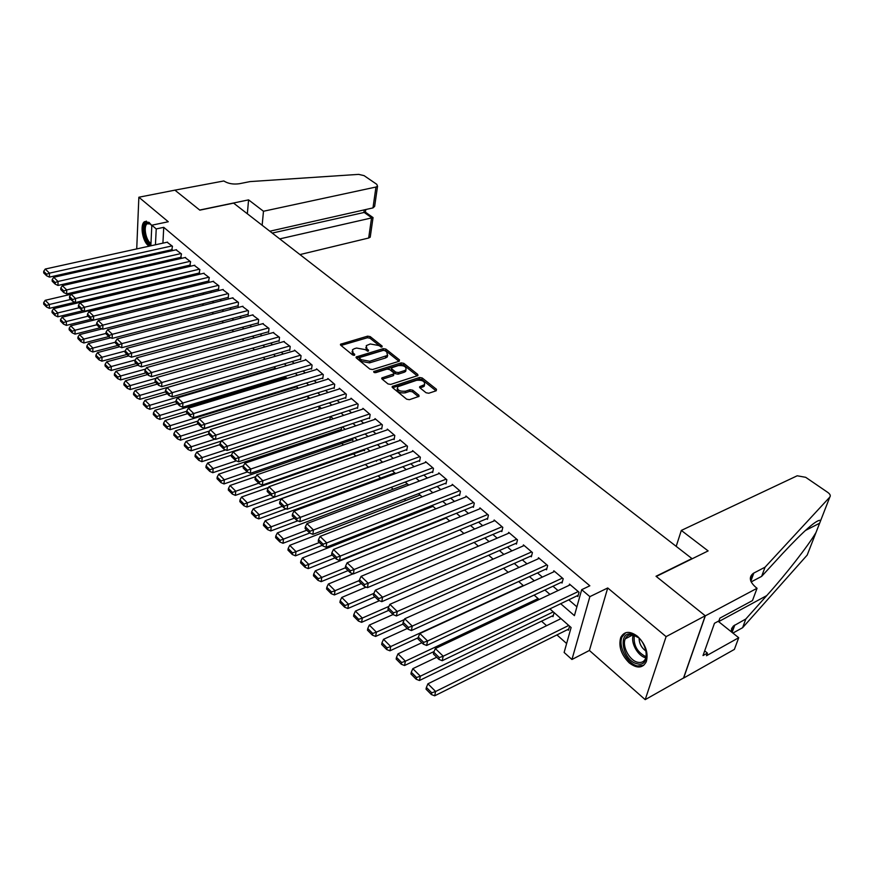 <?xml version="1.0" encoding="UTF-8"?>
<svg xmlns="http://www.w3.org/2000/svg" width="874" height="874" viewBox="0 0 874 874"><rect width="100%" height="100%" fill="white"/><g stroke="black" fill="none" stroke-linecap="round" stroke-linejoin="round"><path stroke-width="1.31" d="M381.905 347.022L382.135 346.093L370.205 336.61L367.637 336.151L340.532 344.236L340.751 345.241L352.604 354.942L354.44 355.27L354.702 354.32L353.151 353.052L352.473 349.764L354.341 348.704L356.57 348.049L364.895 349.545L368.271 351.119L368.511 350.168L366.96 348.923L366.261 345.645L370.27 343.974L378.54 345.459L381.905 347.022M637.572 636.37C629.881 630.711 624.276 631.083 620.748 637.463C618.333 646.203 621.141 654.67 629.193 662.853C637.004 668.763 642.707 668.37 646.323 661.662C648.552 652.812 645.635 644.378 637.572 636.37M151.803 225.765L149.115 222.4L144.45 221.723C139.873 224.629 142.386 240.885 148.056 245.343L149.203 246.162M426.075 392.754L428.773 393.245L436.224 390.765L436.476 389.301L422.208 377.961L419.542 377.481L392.251 386.428L392.47 387.575L406.672 399.2L409.403 399.691L419.083 396.359L418.854 395.157L412.736 390.197L410.026 389.717L405.492 391.202C399.615 391.607 397.004 390.132 397.67 386.789L416.701 380.277C422.535 379.906 425.125 381.37 424.458 384.669L419.717 386.658L419.946 387.838L426.075 392.754M705.252 615.766L683.544 677.984L645.198 699.648L666.108 636.633L705.252 615.766L656.013 576.261L691.946 558.573L233.598 203.118L199.829 210.153L174.909 190.15L138.857 197.229L168.278 221.745L151.836 225.208L156.227 228.933L163.744 227.327L589.841 585.788L581.691 589.688L589.874 596.636L571.946 659.488L564.123 652.463L571.104 627.521L549.888 608.905M666.108 636.633L607.725 587.973L589.874 596.636M399.167 361.246L399.462 359.869L385.904 349.087L383.315 348.628L356.144 356.963L356.352 358.012L369.844 369.057L372.499 369.538L399.167 361.246M403.821 363.344L417.728 374.4L417.958 375.536L390.711 384.418L388.012 383.937L382.058 379.065L381.851 377.939L393.857 373.864L393.628 372.75L389.717 369.582L387.062 369.101L375.7 372.663L373.679 371.548L401.199 362.874L403.821 363.344L403.559 364.95L417.269 375.875M138.857 197.229L136.726 248.904M567.663 629.564L568.439 630.252L569.575 626.177M552.237 615.984L553.002 616.662L554.094 612.598M375.864 460.718L376.476 461.253L376.607 460.423L246.949 507.018L247.375 502.867L244.054 504.069L239.979 499.961L239.815 501.621L243.89 505.729L244.054 504.069M363.923 450.197L364.513 450.722L364.753 449.138M352.167 439.851L352.746 440.365L353.096 438.071M340.62 429.68L341.188 430.194L341.614 427.211M171.807 249.691L172.473 246.282L167.109 242.218M180.787 257.36L181.475 253.941L176.024 249.822M189.898 265.15L190.608 261.708L185.08 257.535M199.152 273.049L199.884 269.607L194.268 265.368M208.547 281.067L209.301 277.615L203.598 273.322M218.085 289.218L218.566 289.633L218.871 285.754L213.07 281.395M227.764 297.488L228.256 297.903L228.584 294.025L222.684 289.589M237.608 305.889L238.099 306.315L238.449 302.415L232.462 297.914M247.593 314.432L248.096 314.858L248.467 310.936L242.382 306.381M257.743 323.096L258.256 323.533L258.649 319.6L252.466 314.968M268.067 331.912L268.58 332.36L268.984 328.406L262.703 323.708M278.544 340.86L279.068 341.319L279.505 337.353L273.114 332.579M289.196 349.961L289.731 350.419L290.19 346.443L283.689 341.592M300.022 359.214L300.569 359.673L301.049 355.685L294.505 350.113L294.429 350.758M311.024 368.609L311.581 369.09L312.084 365.07L305.441 359.422L305.354 360.077M322.222 378.169L322.779 378.65L323.304 374.629L316.552 368.872L316.464 369.549M333.595 387.892L334.174 388.384L334.72 384.341L327.848 378.486L327.761 379.185M345.164 397.779L345.754 398.271L346.333 394.218L339.341 388.274L339.243 388.974M356.942 407.83L357.532 408.333L358.143 404.258L351.031 398.216L350.922 398.937M368.915 418.056L369.516 418.57L370.15 414.484L362.918 408.333L362.808 409.076M381.097 428.468L381.709 428.992L382.375 424.884L375.012 418.624L374.891 419.389M393.486 439.054L394.119 439.589L394.808 435.471L387.324 429.09L387.193 429.888M406.104 449.826L406.738 450.372L407.47 446.243L399.844 439.753L399.713 440.562M418.952 460.795L419.596 461.352L420.361 457.2L412.594 450.602L412.452 451.432M432.018 471.971L432.685 472.528L433.471 468.366L425.572 461.647L425.419 462.499M445.336 483.344L446.002 483.912L446.833 479.739L438.792 472.889L438.617 473.774M458.894 494.924L459.582 495.503L460.445 491.308L452.251 484.338L452.066 485.256M472.703 506.712L473.402 507.313L474.298 503.107L465.951 496.006L465.755 496.945M486.774 518.73L487.484 519.342L488.424 515.114L479.913 507.881L479.706 508.854M501.108 530.977L501.829 531.6L502.801 527.361L494.138 519.986L493.919 520.991M515.715 543.453L516.447 544.087L517.474 539.837L508.635 532.321L508.395 533.359M530.605 556.17L531.348 556.814L532.419 552.554L523.417 544.895L523.155 545.977M545.78 569.138L546.545 569.793L547.648 565.522L538.471 557.71L538.187 558.825M561.261 582.357L562.037 583.034L563.195 578.741L553.832 570.777L553.526 571.935M163.744 227.327L162.914 243.147M164.148 251.406L165.142 252.258M173.107 259.119L174.166 260.037M182.196 266.941L183.332 267.925M191.417 274.884L192.641 275.933M200.791 282.957L202.08 284.072M210.306 291.151L211.683 292.331M219.964 299.465L221.428 300.722M229.775 307.921L231.326 309.254M239.749 316.508L241.377 317.907M249.877 325.226L251.603 326.712M260.168 334.087L261.982 335.66M270.623 343.1L272.535 344.749M281.253 352.244L283.274 353.981M292.058 361.552L294.177 363.376M303.038 371.013L305.266 372.925M314.214 380.627L316.541 382.637M325.565 390.405L328.012 392.513M337.124 400.358L339.68 402.564M348.868 410.474L351.556 412.79M360.82 420.765L363.628 423.191M372.99 431.243L375.918 433.766M385.368 441.905L388.438 444.549M397.965 452.754L401.166 455.507M410.791 463.799L414.134 466.672M423.846 475.041L427.342 478.045M437.142 486.49L440.78 489.626M450.689 498.158L454.48 501.425M464.487 510.034L468.442 513.442M478.537 522.139L482.656 525.689M492.86 534.473L497.153 538.166M507.455 547.037L511.924 550.882M522.335 559.852L526.989 563.861M537.51 572.918L542.35 577.08M552.98 586.246L558.016 590.573M568.755 599.826L576.895 606.829M577.048 595.85L577.845 596.527L579.036 592.222L569.487 584.105L569.16 585.307M160.86 282.171L161.351 282.957M330.208 433.187L331.235 434.116M341.734 443.446L343.449 444.975M353.457 453.879L355.882 456.031M365.387 464.487L368.413 467.186M378.103 475.806L380.671 478.089M391.093 487.364L393.147 489.189M404.323 499.13L405.853 500.496M417.805 511.126L418.777 512M541.519 621.196L546.567 625.686M556.935 634.906L566.625 643.526M161.406 271.803L161.34 273.07M286.53 378.584L286.596 377.95M297.105 388.635L297.269 387.313M307.856 398.872L308.118 396.829M318.77 409.305L319.141 406.497M329.848 419.946L330.317 416.559M381.84 462.335L381.96 461.603M394.108 473.129L394.24 472.375M406.596 484.12L406.738 483.344M419.312 495.296L419.454 494.498M432.248 506.68L432.401 505.849M445.412 518.271L445.532 517.692M559.939 619.142L560.245 617.994M607.725 587.973L589.404 650.464L645.198 699.648M589.404 650.464L571.946 659.488M160.838 282.51L153.201 283.995M142.243 256.322L143.227 257.185M560.682 603.716L574.426 615.646L581.691 589.688M156.697 253.078L157.691 253.941M165.634 260.823L166.694 261.752M174.691 268.7L175.827 269.684M183.901 276.687L185.113 277.735M193.241 284.793L194.531 285.918M202.724 293.03L204.101 294.221M212.371 301.399L213.824 302.655M222.16 309.888L223.7 311.231M232.102 318.529L233.729 319.939M242.207 327.291L243.933 328.788M252.477 336.206L254.29 337.79M262.91 345.263L264.822 346.923M273.518 354.473L275.529 356.221M284.301 363.835L286.421 365.671M295.27 373.351L297.488 375.274M306.413 383.02L308.741 385.041M317.754 392.863L320.19 394.982M329.279 402.87L331.836 405.088M341.013 413.052L343.69 415.379M352.943 423.409L355.751 425.846M365.092 433.952L368.02 436.497M377.448 444.68L380.518 447.335M390.033 455.605L393.234 458.38M402.838 466.716L406.181 469.611M415.882 478.034L419.367 481.061M429.167 489.571L432.794 492.718M442.692 501.305L446.483 504.593M456.479 513.267L460.423 516.698M470.518 525.46L474.626 529.032M484.83 537.881L489.112 541.596M499.415 550.544L503.872 554.411M514.283 563.446L518.927 567.477M529.447 576.611L534.276 580.806M544.906 590.026L549.943 594.396M156.227 228.933L155.441 244.786M149.432 275.856L149.498 274.578M149.924 265.598L149.978 264.407M150.394 255.579L150.448 254.476M150.852 245.791L151.836 225.208M154.523 263.369L154.469 264.549M154.021 273.518L153.966 274.797M539.149 599.488L534.123 595.085M523.504 585.766L518.675 581.527M508.165 572.306L503.522 568.242M493.122 559.12L488.664 555.208M478.373 546.184L474.101 542.426M463.908 533.49L459.8 529.895M449.728 521.046L445.784 517.594M435.798 508.832L432.018 505.522M422.142 496.847L418.515 493.668M408.726 485.092L405.252 482.033M395.561 473.544L392.229 470.616M382.637 462.204L379.447 459.407M369.942 451.071L366.894 448.384M357.477 440.135L354.56 437.568M345.23 429.396L342.433 426.938M333.202 418.843L330.525 416.494M321.381 408.464L318.824 406.224M309.757 398.271L307.32 396.141M298.34 388.253L296.013 386.221M287.109 378.409L284.902 376.465M276.075 368.719L273.966 366.872M265.215 359.203L263.205 357.444M254.542 349.84L252.63 348.158M244.043 340.62L242.229 339.036M233.708 331.563L231.992 330.055M223.536 322.648L221.92 321.217M213.54 313.875L212 312.521M203.697 305.234L202.244 303.966M194.006 296.734L192.641 295.532M184.469 288.365L183.179 287.24M175.073 280.128L173.871 279.068M165.831 272.022L164.694 271.027M156.73 264.035L155.67 263.107M365.845 347.459L366.719 350.529L366.96 348.923M367.539 351.184L366.719 350.529M352.058 351.599L352.921 354.669L353.151 353.052M353.752 355.347L352.921 354.669M381.119 347.087L369.964 338.194L367.408 337.735L341.024 345.47M398.981 361.301L385.653 350.692L383.063 350.223L356.603 358.22M385.117 350.703L383.304 350.376L359.957 357.433L359.695 358.406L361.344 359.749L369.778 361.257L387.488 355.401L386.767 352.025L385.117 350.703M359.487 358.143L359.465 360.012L359.695 358.406M387.685 355.161L387.237 356.996L385.5 357.979L369.538 362.874L361.104 361.366L359.465 360.012M382.255 379.218L393.049 375.787L393.704 374.771M374.673 372.685L400.937 364.48L401.199 362.874M404.52 370.62L405.918 369.833C406.508 366.643 403.952 365.234 398.249 365.605L391.563 367.834L391.792 368.926L395.704 372.095L398.369 372.564L404.52 370.62L404.247 372.237L405.645 371.439L406.017 369.713M391.454 368.533L391.53 370.543L391.792 368.926M404.247 372.237L398.096 374.181L395.441 373.711L391.53 370.543M403.559 364.95L400.937 364.48M424.6 384.516L424.174 386.297L420.088 387.947M397.255 388.591C396.916 391.88 399.571 393.289 405.219 392.841L405.492 391.202M418.438 396.687L412.452 391.836L409.753 391.344L405.219 392.841M436.039 390.82L421.923 379.578L419.258 379.098L392.634 387.717M70.805 299.421L49.392 304.48L45.219 300.306L71.067 294.265M46.606 305.518L43.7 302.59L43.7 304.13L46.606 307.069L46.606 305.518L49.392 304.48L49.381 308.336L74.913 302.262M45.219 300.306L43.7 302.59M46.606 307.069L49.381 308.336M172.025 245.9L49.468 273.158L49.457 277.113L172.287 249.582M167.579 242.12L45.251 269.039L49.468 273.158L46.65 274.207L43.7 271.322L43.7 272.906L46.65 275.802L46.65 274.207M49.457 277.113L46.65 275.802M43.7 271.322L45.251 269.039M150.918 244.545C144.647 242.939 141.326 223.023 147.302 222.63L150.907 224.378M150.557 224.028L147.149 223.755C143.118 226.3 146.013 241.049 150.973 243.322M146.417 221.122L145.641 221.559C140.594 224.727 144.286 243.19 150.47 245.878M637.135 663.77C622.43 660.886 617.142 630.329 632.088 634.229C647.033 636.796 652.321 668.206 637.135 663.77M638.501 637.703L633.071 634.906C629.4 634.229 626.8 635.54 625.281 638.839C621.785 646.126 629.477 660.657 637.736 662.263C641.56 663.038 644.236 661.684 645.777 658.198L646.41 652.07M639.102 638.239C639.244 643.767 641.636 648.115 646.279 651.283M625.751 632.689L622.102 636.884C617.743 645.897 627.248 663.934 637.507 665.955L643.69 665.387M299.957 254.585L368.675 238.012L371.581 217.692L363.923 212.251L364.25 209.88M279.724 238.897L373.045 217.593L370.226 237.171L368.675 238.012M174.866 190.117L199.698 210.044L248.577 199.873L263.478 211.257L375.962 187.036L377.535 186.249L376.792 184.327L364.076 175.63L358.624 174.374L250.04 181.595L239.356 183.726C233.26 184.578 228.081 183.66 223.831 180.973L174.866 190.161M248.577 199.873L247.342 213.78M263.478 211.257L262.145 225.252M269.815 231.217L372.979 207.903L375.962 187.036M370.379 236.155L370.226 237.171M272.229 233.074L365.398 212.174L365.769 209.542M375.012 203.85L374.651 206.373L372.979 207.903M681.316 530.431L797.208 475.784L805.697 477.313L827.82 492.433C830.158 494.16 830.824 495.711 829.819 497.088L765.056 567.182L753.399 573.278C748.581 577.026 749.477 581.778 756.086 587.536L757.048 588.278L705.34 615.842L656.265 576.458L708.126 550.915L681.316 530.431L676.192 546.359M815.988 532.539L807.205 555.066L742.605 627.707L745.839 618.989L766.749 595.598C786.229 573.989 808.526 545.289 815.988 532.539L820.719 520.423C817.31 518.97 804.615 530.015 782.623 553.537L761.636 576.381L751.17 581.898M761.636 576.381L765.056 567.182M742.605 627.707L732.904 633.082M731.319 631.815L731.593 628.592L733.428 625.992L745.839 618.989M705.34 615.842L683.632 678.06L734.389 649.393L738.716 637.725L706.498 655.729L707.427 653.107L704.684 650.846M757.048 588.278L752.492 600.569L719.914 618.136L718.941 620.868L714.473 623.282L703.013 655.566L707.427 653.107M738.716 637.725L718.166 621.283M79.326 307.746L57.815 312.925L53.587 308.686L174.669 279.778M55.018 313.974L52.058 311.002L52.058 312.542L55.007 315.525L55.018 313.974L57.815 312.925L57.793 316.803L83.106 310.652M53.587 308.686L52.058 311.002M55.007 315.525L57.793 316.803M87.968 316.202L66.38 321.512L62.087 317.207L183.606 287.612M63.551 322.561L60.546 319.545L60.535 321.097L63.54 324.112L63.551 322.561L66.38 321.512L66.337 325.39L91.431 319.185M62.087 317.207L60.546 319.545M63.54 324.112L66.337 325.39M96.752 324.789L75.077 330.219L70.707 325.849L192.662 295.554M72.225 331.279L69.177 328.209L69.155 329.771L72.203 332.841L72.225 331.279L75.077 330.219L75.022 334.13L99.876 327.848M70.707 325.849L69.177 328.209M72.203 332.841L75.022 334.13M105.972 333.431L83.915 339.079L79.479 334.633L102.138 328.886M81.042 340.15L77.939 337.025L77.917 338.588L81.02 341.712L81.042 340.15L83.915 339.079L83.838 342.99L108.791 336.566M79.479 334.633L77.939 337.025M81.02 341.712L83.838 342.99M181.016 253.547L58.023 281.472L58.001 285.448L181.268 257.251M176.504 249.713L53.729 277.298L58.023 281.472L55.182 282.531L52.178 279.604L52.178 281.199L55.171 284.126L55.182 282.531M58.001 285.448L55.171 284.126M52.178 279.604L53.729 277.298M190.15 261.315L66.708 289.917L66.664 293.915L190.39 265.03M185.572 257.426L62.349 285.678L66.708 289.917L63.846 290.998L60.798 288.016L60.787 289.611L63.824 292.593L63.846 290.998M66.664 293.915L63.824 292.593M60.798 288.016L62.349 285.678M199.414 269.203L75.535 298.504L75.481 302.524L199.654 272.928M194.771 265.248L71.1 294.199L75.535 298.504L72.651 299.585L69.549 296.559L69.527 298.165L72.629 301.191L72.651 299.585M75.481 302.524L72.629 301.191M69.549 296.559L71.1 294.199M208.831 277.211L84.505 307.233L84.428 311.264L209.061 280.947M204.101 273.191L80.004 302.852L84.505 307.233L81.588 308.325L78.442 305.244L78.42 306.861L81.566 309.931L81.588 308.325M84.428 311.264L81.566 309.931M78.442 305.244L80.004 302.852M115.488 342.182L92.895 348.081L88.383 343.558L110.845 337.757M90 349.152L86.843 345.984L86.81 347.557L89.967 350.725L90 349.152L92.895 348.081L92.808 352.003L117.848 345.427M88.383 343.558L86.843 345.984M89.967 350.725L92.808 352.003M218.38 285.35L93.616 316.104L93.529 320.157L218.609 289.086M213.584 281.264L89.05 311.657L93.616 316.104L90.678 317.196L87.487 314.072L87.455 315.689L90.645 318.824L90.678 317.196M93.529 320.157L90.645 318.824M87.487 314.072L89.05 311.657M125.168 351.053L102.018 357.226L97.44 352.626L119.683 346.76M99.101 358.296L95.9 355.084L95.856 356.658L99.057 359.88L99.101 358.296L102.018 357.226L101.908 361.17L127.058 354.418M97.44 352.626L95.9 355.084M99.057 359.88L101.908 361.17M228.092 293.609L102.892 325.117L102.782 329.181L228.3 297.357M223.22 289.458L98.238 320.594L102.892 325.117L99.92 326.221L96.675 323.052L96.632 324.669L99.887 327.848L99.92 326.221M102.782 329.181L99.887 327.848M96.675 323.052L98.238 320.594M135.273 360.001L111.293 366.512L106.639 361.847L128.664 355.926M108.343 367.604L105.088 364.327L105.044 365.911L108.3 369.189L108.343 367.604L111.293 366.512L111.173 370.478L136.41 363.573M106.639 361.847L105.088 364.327M108.3 369.189L111.173 370.478M237.947 301.989L112.309 334.283L112.178 338.369L238.154 305.747M232.997 297.783L107.578 329.684L112.309 334.283L109.316 335.398L106.016 332.175L105.962 333.802L109.272 337.025L109.316 335.398M112.178 338.369L109.272 337.025M106.016 332.175L107.578 329.684M145.696 369.036L120.721 375.962L115.991 371.221L138.037 365.168M117.75 377.055L114.439 373.733L114.385 375.317L117.695 378.65L117.75 377.055L120.721 375.962L120.579 379.939L145.914 372.87M115.991 371.221L114.439 373.733M117.695 378.65L120.579 379.939M247.965 310.51L121.89 343.613L121.737 347.71L248.15 314.279M242.928 306.239L117.083 338.926L121.89 343.613L118.875 344.727L115.51 341.439L115.455 343.078L118.82 346.366L118.875 344.727M121.737 347.71L118.82 346.366M115.51 341.439L117.083 338.926M156.304 378.213L130.302 385.565L125.495 380.747L147.63 374.542M127.309 386.669L123.944 383.293L123.89 384.888L127.243 388.264L127.309 386.669L130.302 385.565L130.15 389.564L155.572 382.309M125.495 380.747L123.944 383.293M127.243 388.264L130.15 389.564M258.136 319.163L131.635 353.085L131.461 357.204L258.322 322.943M253.023 314.826L126.741 348.333L131.635 353.085L128.587 354.21L125.168 350.878L125.102 352.517L128.522 355.86L128.587 354.21M131.461 357.204L128.522 355.86M125.168 350.878L126.741 348.333M265.193 359.181L140.058 395.332L135.164 390.427L157.375 384.079M137.032 396.446L133.613 393.005L133.536 394.611L136.956 398.052L137.032 396.446L140.058 395.332L139.873 399.342L165.394 391.923L169.053 395.496L169.152 393.813L165.492 390.241L165.394 391.913M135.164 390.427L133.613 393.005M136.956 398.052L139.873 399.342M268.471 327.958L141.544 362.732L141.348 366.862L268.646 331.749M263.282 323.544L136.562 357.881L141.544 362.732L138.474 363.857L134.989 360.459L134.924 362.12L138.398 365.518L138.474 363.857M141.348 366.862L138.398 365.518M134.989 360.459L136.562 357.881M275.518 368.238L149.967 405.263L144.986 400.281L167.295 393.77M146.919 406.388L143.434 402.892L143.358 404.498L146.832 407.994L146.919 406.388L149.967 405.263L149.76 409.294L175.947 401.516M144.986 400.281L143.434 402.892M146.832 407.994L149.76 409.294M278.97 336.894L151.617 372.532L151.41 376.683L279.134 340.696M273.704 332.415L146.559 367.604L151.617 372.532L148.525 373.679L144.986 370.215L144.909 371.876L148.438 375.339L148.525 373.679M151.41 376.683L148.438 375.339M144.986 370.215L146.559 367.604M286.006 377.437L160.051 415.368L154.982 410.299L177.367 403.624M156.97 416.494L153.431 412.943L153.343 414.549L156.883 418.111L156.97 416.494L160.051 415.368L159.822 419.411L186.708 411.261M154.982 410.299L153.431 412.943M156.883 418.111L159.822 419.411M289.644 345.984L161.876 382.506L161.646 386.669L289.807 349.786M284.29 341.428L156.73 377.502L161.876 382.506L158.751 383.664L155.146 380.146L155.059 381.807L158.653 385.325L158.751 383.664M161.646 386.669L158.653 385.325M155.146 380.146L156.73 377.502M296.668 386.789L170.31 425.649L165.153 420.481L187.626 413.653M167.196 426.785L163.602 423.158L163.504 424.786L167.098 428.402L167.196 426.785L170.31 425.649L170.059 429.702L197.939 421.071M165.153 420.481L163.602 423.158M167.098 428.402L170.059 429.702M300.492 355.215L172.309 392.655L172.058 396.84L300.645 359.028M295.051 350.583L167.065 387.564L172.309 392.655L169.152 393.813M172.058 396.84L169.053 395.496M165.492 390.241L167.065 387.564M307.506 396.293L180.743 436.104L175.499 430.849L198.048 423.846M177.608 437.251L173.937 433.559L173.839 435.186L177.498 438.868L177.608 437.251L180.743 436.104L180.47 440.168L209.563 430.98M175.499 430.849L173.937 433.559M177.498 438.868L180.47 440.168M311.526 364.6L182.928 402.99L182.655 407.186L311.668 368.424M305.987 359.891L177.597 397.801L182.928 402.99L179.738 404.159L176.013 400.521L175.903 402.193L179.629 405.842L179.738 404.159M182.655 407.186L179.629 405.842M176.013 400.521L177.597 397.801M215.08 439.13L191.362 446.745L186.031 441.403L208.657 434.214M188.194 447.892L184.469 444.145L184.348 445.773L188.074 449.531L188.194 447.892L191.362 446.745L191.067 450.82L221.395 441.042M186.031 441.403L184.469 444.145M188.074 449.531L191.067 450.82M322.746 374.148L193.733 413.511L193.438 417.717L322.867 377.972M356.057 357.597L356.144 356.963M317.109 369.352L188.303 408.224L193.733 413.511L190.521 414.68L186.719 410.977L186.61 412.659L190.401 416.363L190.521 414.68M193.438 417.717L190.401 416.363M186.719 410.977L188.303 408.224M225.634 449.881L202.167 457.572L196.737 452.131L219.942 444.615M198.966 458.73L195.175 454.917L195.055 456.556L198.846 460.369L198.966 458.73L202.167 457.572L201.85 461.669L329.913 419.465M196.737 452.131L195.175 454.917M198.846 460.369L201.85 461.669M334.152 383.85L204.734 424.207L204.407 428.446L334.261 387.685M328.416 378.977L199.217 418.832L204.734 424.207L201.49 425.398L197.622 421.629L197.502 423.311L201.359 427.091L201.49 425.398M204.407 428.446L201.359 427.091M197.622 421.629L199.217 418.832M236.362 460.827L213.158 468.595L207.641 463.056L231.501 455.157M209.935 469.764L206.078 465.875L205.947 467.524L209.804 471.403L209.935 469.764L213.158 468.595L212.819 472.703L341.297 429.462M207.641 463.056L206.078 465.875M209.804 471.403L212.819 472.703M345.743 393.715L215.944 435.11L215.594 439.36L345.853 397.55M339.92 388.766L210.317 429.637L215.944 435.11L212.666 436.301L208.733 432.466L208.591 434.159L212.524 438.005L212.666 436.301M215.594 439.36L212.524 438.005M208.733 432.466L210.317 429.637M247.276 471.971L224.356 479.815L218.74 474.178L243.475 465.809M221.1 480.984L217.167 477.04L217.036 478.679L220.958 482.634L221.1 480.984L224.356 479.815L223.995 483.934L352.867 439.611M218.74 474.178L217.167 477.04M220.958 482.634L223.995 483.934M357.542 403.755L227.349 446.21L226.967 450.471L357.641 407.601M351.621 398.719L221.614 440.638L227.349 446.21L224.039 447.412L220.03 443.5L219.887 445.205L223.886 449.116L224.039 447.412M226.967 450.471L223.886 449.116M220.03 443.5L221.614 440.638M258.748 483.202L235.762 491.232L230.037 485.496L255.907 476.559M232.473 492.423L228.475 488.391L228.322 490.052L232.32 494.072L232.473 492.423L235.762 491.232L235.368 495.372L364.633 449.946M230.037 485.496L228.475 488.391M232.32 494.072L235.368 495.372M369.549 413.97L238.963 457.517L238.558 461.789L369.636 417.816M363.518 408.846L233.129 451.836L238.963 457.517L235.619 458.719L231.544 454.742L231.392 456.447L235.467 460.434L235.619 458.719M238.558 461.789L235.467 460.434M231.544 454.742L233.129 451.836M270.437 494.629L247.375 502.867L241.541 497.022L268.58 487.474M241.541 497.022L239.979 499.961M243.89 505.729L246.949 507.018M381.752 424.36L250.805 469.032L250.368 473.326L381.829 428.205M375.623 419.138L244.862 463.242L250.805 469.032L247.429 470.245L243.267 466.192L243.103 467.907L247.255 471.971L247.429 470.245M250.368 473.326L247.255 471.971M243.267 466.192L244.862 463.242M282.335 506.275L259.196 514.72L253.252 508.766L382.506 462.095M255.842 515.922L251.69 511.749L251.515 513.409L255.667 517.594L255.842 515.922L259.196 514.72L258.748 518.883L286.169 508.821M253.252 508.766L251.69 511.749M255.667 517.594L258.748 518.883M394.185 434.935L262.866 480.766L262.397 485.07L394.25 438.781M387.947 429.626L256.803 474.866L262.866 480.766L259.447 481.989L255.219 477.859L255.033 479.575L259.272 483.715L259.447 481.989M262.397 485.07L259.272 483.715M255.219 477.859L256.803 474.866M294.451 518.129L271.246 526.793L265.193 520.729L394.808 472.878M267.859 528.005L263.631 523.755L263.445 525.416L267.663 529.677L267.859 528.005L271.246 526.793L270.765 530.966L297.837 520.806M265.193 520.729L263.631 523.755M267.663 529.677L270.765 530.966M406.836 445.696L275.146 492.718L274.654 497.044L406.891 449.553M400.478 440.288L268.974 486.709L275.146 492.718L271.705 493.952L267.389 489.746L267.204 491.472L271.508 495.689L271.705 493.952M274.654 497.044L271.508 495.689M267.389 489.746L268.974 486.709M306.807 530.201L283.515 539.094L277.353 532.911L407.317 483.846M280.095 540.318L275.791 535.981L275.594 537.652L279.899 541.989L280.095 540.318L283.515 539.094L283.012 543.278L309.724 533.031M277.353 532.911L275.791 535.981M279.899 541.989L283.012 543.278M419.706 456.654L287.677 504.899L287.153 509.236L419.749 460.5M413.238 451.148L281.384 498.781L287.677 504.899L284.192 506.155L279.8 501.851L279.593 503.588L283.984 507.881L284.192 506.155M287.153 509.236L283.984 507.881M279.8 501.851L281.384 498.781M319.381 542.503L296.024 551.625L289.742 545.332L420.044 495.012M292.572 552.86L288.18 548.435L287.972 550.117L292.353 554.542L292.572 552.86L296.024 551.625L295.488 555.831L322.266 545.321M289.742 545.332L288.18 548.435M292.353 554.542L295.488 555.831M432.816 467.808L300.438 517.321L299.88 521.68L432.849 471.654M426.228 462.204L294.025 511.082L300.438 517.321L296.931 518.577L292.44 514.207L292.222 515.944L296.701 520.325L296.931 518.577M299.88 521.68L296.701 520.325M292.44 514.207L294.025 511.082M332.207 555.034L308.773 564.396L302.371 557.983L433.001 506.374M305.288 565.642L300.809 561.141L300.58 562.823L305.059 567.324L305.288 565.642L308.773 564.396L308.205 568.613L335.059 557.831M302.371 557.983L300.809 561.141M305.059 567.324L308.205 568.613M345.296 567.838L350.146 572.579L350.419 570.82L345.569 566.079L345.296 567.838L321.774 577.419L315.241 570.875L446.199 517.954M318.245 578.675L313.679 574.087L313.449 575.78L318.005 580.369L318.245 578.675L321.774 577.419L321.162 581.658L348.103 570.58M315.241 570.875L313.679 574.087M318.005 580.369L321.162 581.658M359.389 580.5L335.026 590.704L328.362 584.029L353.085 573.803M331.464 591.96L326.81 587.284L326.559 588.978L331.202 593.664L331.464 591.96L335.026 590.704L334.381 594.943L361.399 583.581M328.362 584.029L326.81 587.284M331.202 593.664L334.381 594.943M446.166 479.16L313.46 529.983L312.87 534.353L446.188 483.016M439.458 473.457L306.916 523.624L313.46 529.983L309.909 531.261L305.332 526.793L305.102 528.541L309.669 533.009L309.909 531.261M312.87 534.353L309.669 533.009M305.332 526.793L306.916 523.624M459.757 490.729L326.734 542.907L326.1 547.288L459.768 494.575M452.929 484.917L320.07 536.418L326.734 542.907L323.14 544.185L318.486 539.629L318.234 541.377L322.899 545.933L323.14 544.185M326.1 547.288L322.899 545.933M318.486 539.629L320.07 536.418M473.599 502.506L340.281 556.072L339.615 560.474L473.61 506.352M466.65 496.596L333.475 549.451L340.281 556.072L336.643 557.361L331.891 552.718L331.628 554.477L336.381 559.131L336.643 557.361M339.615 560.474L336.381 559.131M331.891 552.718L333.475 549.451M373.864 593.391L348.54 604.24L341.745 597.445L366.13 587.11M344.935 605.518L340.194 600.744L339.92 602.437L344.673 607.222L344.935 605.518L348.54 604.24L347.863 608.501L374.946 596.833M341.745 597.445L340.194 600.744M344.673 607.222L347.863 608.501M487.703 514.513L354.09 569.52L353.38 573.923L487.703 518.348M480.624 508.482L347.153 562.758L354.09 569.52L350.419 570.82M353.38 573.923L350.146 572.579M345.569 566.079L347.153 562.758M388.952 606.381L362.328 618.06L355.401 611.112L379.425 600.7M358.679 619.338L353.839 614.466L353.566 616.17L358.395 621.043L358.679 619.338L362.328 618.06L361.607 622.321L388.766 610.347M355.401 611.112L353.839 614.466M358.395 621.043L361.607 622.321M502.08 526.738L368.183 583.231L367.441 587.656L502.069 530.573M494.859 520.598L361.104 576.337L368.183 583.231L364.48 584.542L359.52 579.702L359.236 581.472L364.185 586.312L364.48 584.542M367.441 587.656L364.185 586.312M359.52 579.702L361.104 576.337M404.345 619.59L376.388 632.153L369.32 625.074L393.049 614.531M372.706 633.442L367.768 628.472L367.473 630.187L372.411 635.158L372.706 633.442L376.388 632.153L375.634 636.425L402.859 624.134M369.32 625.074L367.768 628.472M372.411 635.158L375.634 636.425M516.731 539.203L382.572 597.226L381.785 601.662L516.709 543.027M509.367 532.943L375.339 590.19L382.572 597.226L378.824 598.548L373.766 593.61L373.46 595.38L378.508 600.318L378.824 598.548M381.785 601.662L378.508 600.318M373.766 593.61L375.339 590.19M523.231 585.525L390.744 646.531L383.533 639.309L407.306 628.482M387.018 647.831L381.982 642.761L381.665 644.477L386.701 649.546L387.018 647.831L390.744 646.531L389.946 650.813L418.165 637.758M383.533 639.309L381.982 642.761M386.701 649.546L389.946 650.813M531.665 551.909L397.255 611.516L396.425 615.962L531.621 555.722M524.16 545.529L389.87 604.327L397.255 611.516L393.464 612.849L388.307 607.801L387.98 609.582L393.136 614.63L393.464 612.849M396.425 615.962L393.136 614.63M388.307 607.801L389.87 604.327M538.111 598.581L405.383 661.203L398.031 653.828L421.869 642.718M401.625 662.525L396.479 657.346L396.151 659.062L401.297 664.24L401.625 662.525L405.383 661.203L404.553 665.507L434.083 651.501M398.031 653.828L396.479 657.346M401.297 664.24L404.553 665.507M546.884 564.866L412.244 626.101L411.381 630.558L546.84 568.657M539.236 558.355L404.717 618.77L412.244 626.101L408.409 627.445L403.143 622.299L402.805 624.08L408.071 629.225L408.409 627.445M411.381 630.558L408.071 629.225M403.143 622.299L404.717 618.77M553.275 611.887L420.339 676.192L412.823 668.665L436.716 657.248M416.537 677.514L411.283 672.226L410.933 673.952L416.188 679.24L416.537 677.514L420.339 676.192L419.454 680.496L553.329 615.46M412.823 668.665L411.283 672.226M416.188 679.24L419.454 680.496M562.408 578.075L427.561 640.992L426.643 645.471L562.353 581.844M554.608 571.443L419.87 633.508L427.561 640.992L423.682 642.346L418.307 637.102L417.947 638.883L423.322 644.138L423.682 642.346M426.643 645.471L423.322 644.138M418.307 637.102L419.87 633.508M568.745 625.445L435.613 691.487L427.932 683.796L560.977 618.628M431.756 692.82L426.392 687.434L426.031 689.16L431.395 694.557L431.756 692.82L435.613 691.487L434.684 695.802L568.788 629.007M427.932 683.796L426.392 687.434M431.395 694.557L434.684 695.802M578.238 591.545L443.205 656.21L442.233 660.7L578.184 595.292M570.285 584.782L435.339 648.563L443.205 656.21L439.283 657.576L433.777 652.212L433.406 654.003L438.901 659.378L439.283 657.576M442.233 660.7L438.901 659.378M433.777 652.212L435.339 648.563M381.993 347L382.135 346.093M354.571 355.226L354.702 354.32M368.38 351.086L368.511 350.168M340.926 345.394L341.133 343.897M367.408 337.735L367.637 336.151M369.964 338.194L370.205 336.61M356.505 358.143L356.723 356.636M383.063 350.223L383.315 348.628M385.653 350.692L385.904 349.087M399.243 361.224L399.462 359.869M361.104 361.366L361.344 359.749M369.538 362.874L369.778 361.257M385.5 357.979L385.751 356.373M417.488 375.809L417.728 374.4M382.156 379.13L382.397 377.623M393.049 375.787L393.322 374.159M373.908 372.379L374.072 371.33M395.441 373.711L395.704 372.095M398.096 374.181L398.369 372.564M419.957 387.848L420.219 386.374M422.841 387.051L423.136 385.423M409.753 391.344L410.026 389.717M412.452 391.836L412.736 390.197M418.591 396.632L418.854 395.157M392.535 387.641L392.787 386.122M419.258 379.098L419.542 377.481M421.923 379.578L422.208 377.961M436.202 390.776L436.476 389.301M645.908 657.838C637.834 656.287 630.22 642.379 633.333 634.972M634.316 635.267C633.213 645.121 637.168 652.321 646.192 656.866M750.853 581.177L753.836 573.038M734.794 625.052L732.095 632.426M820.719 520.423L829.819 497.088M766.749 595.598L718.614 621.654M144.45 221.723L145.805 221.439M340.445 344.88L340.532 344.236M387.237 356.996L387.488 355.401M381.73 378.661L381.851 377.939M393.584 375.481L393.857 373.864M405.645 371.439L405.918 369.833M419.586 387.401L419.717 386.658M424.174 386.297L424.458 384.669M392.131 387.171L392.251 386.428M149.148 223.34L147.149 223.755M632.896 634.874L625.281 638.839M377.535 186.249L374.651 206.373M373.067 217.604L365.408 212.174M819.615 523.22L805.293 530.54M734.357 625.314L731.833 632.219M750.679 580.707L753.399 573.278"/></g></svg>
